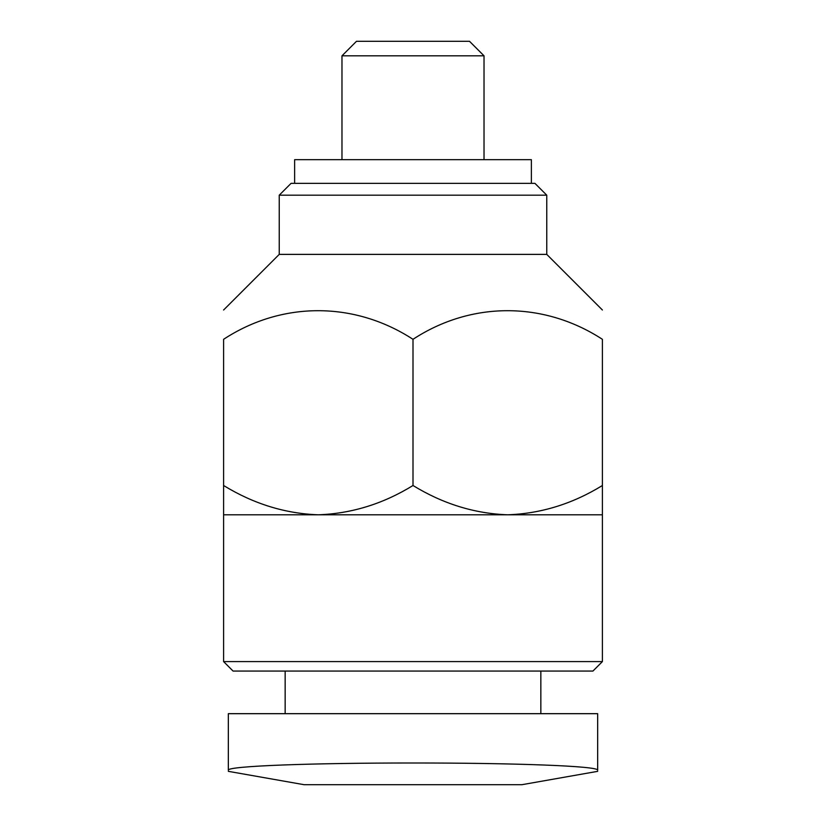 <?xml version="1.0" encoding="UTF-8"?>
<svg xmlns="http://www.w3.org/2000/svg" width="826" height="826" viewBox="0 0 826 826"><rect width="100%" height="100%" fill="white"/><g stroke="black" fill="none" stroke-linecap="round" stroke-linejoin="round"><path stroke-width="1.24" d="M602.402 514.804L602.402 485.502C572.573 503.839 541.009 513.607 507.701 514.804L602.402 514.804L602.402 661.585L223.598 661.585L223.598 514.804L507.701 514.804C474.496 513.596 442.932 503.829 413 485.502C383.171 503.839 351.608 513.607 318.299 514.804C285.094 513.596 253.53 503.829 223.598 485.502L223.598 514.804M597.663 713.674L228.337 713.674L228.337 770.286C226.035 765.96 314.159 762.945 412.979 762.997C511.717 762.935 599.893 765.96 597.663 770.286L597.663 713.674M285.156 713.674L285.156 671.063M223.598 661.585L233.066 671.063L592.934 671.063L602.402 661.585M228.337 713.674L228.337 770.286M597.673 771.339L521.908 784.7L304.092 784.7L228.327 771.339M223.598 485.502L223.598 339.31C223.598 301.201 223.598 301.201 223.598 339.31C281.47 301.356 354.003 300.963 413 339.31C470.872 301.356 543.405 300.963 602.402 339.31C602.402 301.201 602.402 301.201 602.402 339.31L602.402 485.502M413 485.502L413 339.31M294.624 183.351L294.624 159.676L531.376 159.676L531.376 183.351M291.072 183.351L534.928 183.351L546.76 195.184L279.24 195.184L291.072 183.351M546.76 195.184L546.76 254.377L279.24 254.377L279.24 195.184M341.974 159.676L341.974 55.817L484.026 55.817L484.026 159.676M341.974 55.817L356.491 41.3L469.509 41.3L484.026 55.817M540.844 713.674L540.844 671.063M279.24 254.377L223.598 310.008M546.76 254.377L602.402 310.008"/></g></svg>
